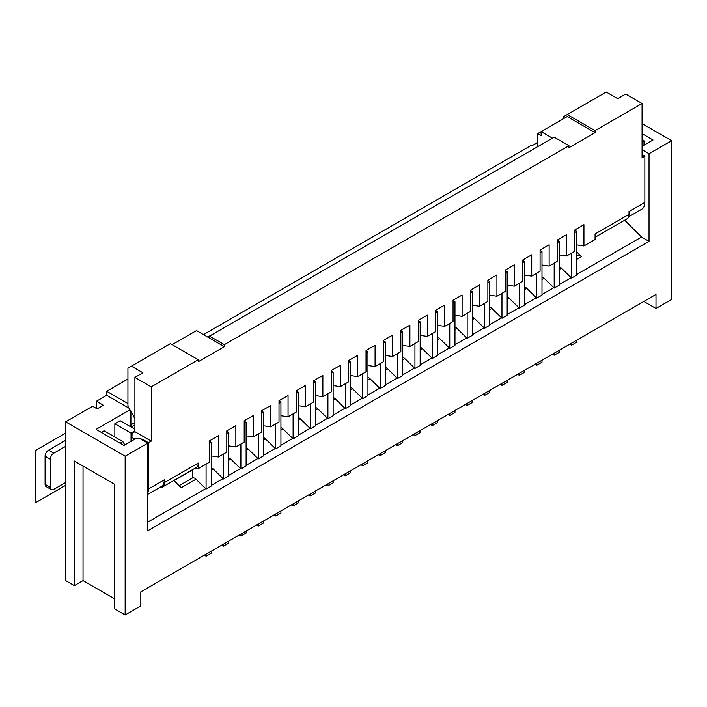 <?xml version="1.0" encoding="UTF-8"?>
<svg xmlns="http://www.w3.org/2000/svg" width="707" height="707" viewBox="0 0 707 707"><rect width="100%" height="100%" fill="white"/><g stroke="black" fill="none" stroke-linecap="round" stroke-linejoin="round"><path stroke-width="1.06" d="M576.797 244.905L583.929 245.983L595.073 239.549L595.073 233.955L629.009 214.354L629.009 211.561L644.846 202.414L644.846 156.15L642.062 154.541M628.62 216.784L641.788 209.175A14.767 8.528 -120 0 0 644.846 202.414M642.062 149.716L649.026 153.737L649.026 241.361L147.781 530.754L147.781 443.13L139.597 438.411L136.124 438.411L123.937 445.437L96.09 429.361L129.947 409.821M624.652 220.204L641.532 237.031L649.026 241.361M134.904 429.22L120.146 420.7L114.852 423.758L114.852 436.979M101.313 432.375L104.097 430.766L122.894 441.619L124.812 444.942M130.901 426.913L130.901 411.474M134.904 427.311A14.767 8.528 120 0 0 134.56 429.025M559.396 266.884A4.922 2.846 -120 0 1 561.482 268.2L571.574 278.037L571.574 253.115M559.396 284.453L571.044 277.727M541.986 276.932A4.922 2.846 -120 0 1 544.081 278.249L554.173 288.085L554.173 263.163M541.986 294.501L553.634 287.776M524.585 286.98A4.922 2.846 -120 0 1 526.68 288.297L536.763 298.133L536.763 273.211M524.585 304.549L536.233 297.824M507.175 297.028A4.922 2.846 -120 0 1 509.27 298.345L519.362 308.181L519.362 283.26M507.175 314.597L518.832 307.872M489.774 307.077A4.922 2.846 -120 0 1 491.869 308.393L501.961 318.23L501.961 293.308M489.774 324.646L501.422 317.92M472.373 317.125A4.922 2.846 -120 0 1 474.468 318.442L484.551 328.278L484.551 303.356M472.373 334.694L484.021 327.968M454.963 327.173A4.922 2.846 -120 0 1 457.058 328.49L467.15 338.326L467.15 313.404M454.963 344.742L466.611 338.017M437.562 337.221A4.922 2.846 -120 0 1 439.657 338.538L449.749 348.374L449.749 323.452M437.562 354.79L449.21 348.065M420.161 347.27A4.922 2.846 -120 0 1 422.247 348.586L432.339 358.422L432.339 333.501M420.161 364.839L431.809 358.113M402.751 357.318A4.922 2.846 -120 0 1 404.846 358.635L414.938 368.471L414.938 343.549M402.751 374.887L414.399 368.161M385.35 367.366A4.922 2.846 -120 0 1 387.445 368.683L397.528 378.519L397.528 353.597M385.35 384.935L396.998 378.21M367.949 377.414A4.922 2.846 -120 0 1 370.035 378.731L380.127 388.567L380.127 363.645M367.949 394.983L379.597 388.258M350.539 387.463A4.922 2.846 -120 0 1 352.634 388.779L362.726 398.615L362.726 373.694M350.539 405.031L362.187 398.306M333.138 397.511A4.922 2.846 -120 0 1 335.233 398.828L345.316 408.664L345.316 383.742M333.138 415.08L344.786 408.354M315.729 407.559A4.922 2.846 -120 0 1 317.823 408.876L327.915 418.712L327.915 393.79M315.729 425.128L327.385 418.403M298.327 417.607A4.922 2.846 -120 0 1 300.422 418.924L310.514 428.76L310.514 403.838M298.327 435.176L309.975 428.451M280.926 427.655A4.922 2.846 -120 0 1 283.021 428.972L293.105 438.808L293.105 413.887M280.926 445.224L292.574 438.499M263.517 437.704A4.922 2.846 -120 0 1 265.611 439.02L275.703 448.857L275.703 423.935M263.517 455.273L275.164 448.547M246.116 447.752A4.922 2.846 -120 0 1 248.21 449.069L258.302 458.905L258.302 433.983M246.116 465.321L257.763 458.596M228.715 457.8A4.922 2.846 -120 0 1 230.8 459.117L240.893 468.953L240.893 444.031M228.715 475.369L240.362 468.644M211.305 467.848A4.922 2.846 -120 0 1 213.399 469.165L223.492 479.001L223.492 454.08M211.305 485.417L222.952 478.692M173.887 480.451L181.204 487.75L195.998 479.213L206.082 489.05L206.082 464.128M147.781 522.093L205.551 488.74M576.797 274.404L641.532 237.031M576.797 251.948L581.499 256.641L576.797 259.354M552.432 354.207L554.173 355.206L559.396 352.192L559.396 350.186M554.173 288.085L559.396 285.071L559.396 241.458L557.478 240.353M642.062 123.592L671.65 140.675L671.65 299.441L655.99 308.482L655.99 294.421L140.817 591.847L140.817 605.917L125.157 614.957L125.157 456.192L65.636 421.832L92.608 406.251L97.133 408.867L103.399 405.244L96.435 401.231L106.704 395.301L106.704 391.28L127.94 379.023M204.35 555.172L206.082 556.179L211.305 553.157L211.305 551.151M206.082 489.05L211.305 486.036L211.305 442.423L209.396 441.318M571.574 278.037L576.797 275.023L576.797 231.41L574.879 230.305M569.833 344.159L571.574 345.157L576.797 342.144L576.797 340.138M575.233 229.704L575.233 230.509M576.797 231.41L574.879 232.515M226.797 431.27L228.715 432.375L228.715 475.988L223.492 479.001M244.198 421.222L246.116 422.326L246.116 465.94L240.893 468.953M261.608 411.174L263.517 412.278L263.517 455.891L258.302 458.905M279.009 401.125L280.926 402.23L280.926 445.843L275.703 448.857M296.41 391.077L298.327 392.182L298.327 435.795L293.105 438.808M313.82 381.029L315.729 382.133L315.729 425.747L310.514 428.76M331.221 370.981L333.138 372.085L333.138 415.698L327.915 418.712M348.631 360.932L350.539 362.037L350.539 405.65L345.316 408.664M366.032 350.884L367.949 351.989L367.949 395.602L362.726 398.615M383.433 340.836L385.35 341.941L385.35 385.554L380.127 388.567M400.842 330.788L402.751 331.892L402.751 375.505L397.528 378.519M418.244 320.739L420.161 321.844L420.161 365.457L414.938 368.471M435.645 310.691L437.562 311.796L437.562 355.409L432.339 358.422M453.054 300.643L454.963 301.748L454.963 345.361L449.749 348.374M470.455 290.595L472.373 291.699L472.373 335.312L467.15 338.326M487.865 280.546L489.774 281.651L489.774 325.264L484.551 328.278M505.266 270.498L507.175 271.603L507.175 315.216L501.961 318.23M522.667 260.45L524.585 261.555L524.585 305.168L519.362 308.181M540.077 250.402L541.986 251.506L541.986 295.119L536.763 298.133M221.751 545.124L223.492 546.131L223.492 544.116M223.492 546.131L228.715 543.109L228.715 541.102M239.152 535.075L240.893 536.083L240.893 534.068M240.893 536.083L246.116 533.06L246.116 531.054M256.561 525.027L258.302 526.035L258.302 524.02M258.302 526.035L263.517 523.012L263.517 521.006M192.507 469.961L174.055 480.619M273.963 514.979L275.703 515.977L275.703 513.971M275.703 515.977L280.926 512.964L280.926 510.958M576.797 256.075L577.849 255.466A4.922 2.846 60 0 1 581.499 256.641M195.998 479.213A4.922 2.846 -120 0 0 192.507 477.95L179.118 485.674M192.507 469.695L192.507 477.95M583.929 245.983L583.929 224.685L574.879 229.908L574.879 251.206L566.528 256.031L566.528 234.733L557.478 239.956L557.478 261.254L549.127 266.079L549.127 244.781L540.077 250.004L540.077 271.302L531.717 276.128L531.717 254.829L522.667 260.052L522.667 281.351L514.316 286.176L514.316 264.878L505.266 270.101L505.266 291.399L496.915 296.224L496.915 274.926L487.865 280.149L487.865 301.447L479.505 306.272L479.505 284.974L470.455 290.197L470.455 311.495L462.104 316.321L462.104 295.022L453.054 300.245L453.054 321.544L444.694 326.369L444.694 305.07L435.645 310.293L435.645 331.592L427.293 336.417L427.293 315.119L418.244 320.342L418.244 341.64L409.892 346.465L409.892 325.167L400.842 330.39L400.842 351.688L392.482 356.514L392.482 335.215L383.433 340.438L383.433 361.737L375.081 366.562L375.081 345.263L366.032 350.486L366.032 371.785L357.68 376.61L357.68 355.312L348.631 360.535L348.631 381.833L340.27 386.658L340.27 365.36L331.221 370.583L331.221 391.881L322.869 396.707L322.869 375.408L313.82 380.631L313.82 401.93L305.468 406.755L305.468 385.456L296.41 390.679L296.41 411.978L288.058 416.803L288.058 395.505L279.009 400.728L279.009 422.026L270.657 426.851L270.657 405.553L261.608 410.776L261.608 432.074L253.247 436.899L253.247 415.601L244.198 420.824L244.198 442.122L235.846 446.948L235.846 425.649L226.797 430.872L226.797 452.171L218.445 456.996L211.305 455.918M235.846 446.948L228.715 445.87M253.247 436.899L246.116 435.821M270.657 426.851L263.517 425.773M288.058 416.803L280.926 415.725M305.468 406.755L298.327 405.677M322.869 396.707L315.729 395.628M340.27 386.658L333.138 385.58M357.68 376.61L350.539 375.532M375.081 366.562L367.949 365.484M392.482 356.514L385.35 355.435M409.892 346.465L402.751 345.387M427.293 336.417L420.161 335.339M444.694 326.369L437.562 325.291M462.104 316.321L454.963 315.242M479.505 306.272L472.373 305.194M496.915 296.224L489.774 295.146M514.316 286.176L507.175 285.098M531.717 276.128L524.585 275.05M549.127 266.079L541.986 265.001M566.528 256.031L559.396 254.953M159.641 487.538L159.764 487.556A9.845 5.683 -120 0 0 162.274 487.15A9.845 5.683 -120 0 0 164.316 482.642L164.316 479.85L148.479 488.997L148.479 442.732L143.433 439.816A6.893 3.977 180 0 0 140.225 438.764M195.132 468.184L198.252 468.653L198.252 463.05L164.316 482.642M218.445 456.996L218.445 435.698L209.396 440.921L209.396 462.219L198.252 468.653M209.74 440.717L209.74 441.522M211.305 442.423L209.396 443.536M206.082 556.179L206.082 554.164M644.846 156.15L642.062 157.758L642.062 103.496L595.073 130.627L595.073 132.642L568.967 147.71L568.967 145.704L224.358 344.654L224.358 346.669L198.252 361.737L198.252 359.73L151.263 386.862L151.263 441.124L148.479 442.732M162.274 487.15L196.219 467.557A9.845 5.683 -120 0 0 198.252 463.05M151.263 386.862L134.904 377.414L142.911 372.792L131.422 366.155L127.94 368.17L127.94 406.357L132.889 414.921A14.767 8.528 60 0 1 134.904 419.357M595.073 130.627L567.226 114.552L563.744 116.558L563.744 118.573M552.432 138.165L541.12 131.635L537.638 133.641L537.638 146.703M642.062 103.496L625.704 94.049L617.697 98.671L606.208 92.043L567.226 114.552M203.475 334.605L531.196 145.403L531.894 145.801L537.638 142.487M527.192 152.739L518.496 157.758M501.086 167.806L509.791 162.787M483.685 177.855L492.381 172.835M466.275 187.903L474.98 182.883M448.874 197.951L457.579 192.931M431.473 207.999L440.169 202.98M414.063 218.048L422.768 213.028M396.662 228.096L405.367 223.076M379.261 238.144L387.957 233.124M361.851 248.192L370.556 243.173M344.45 258.241L353.155 253.221M327.041 268.289L335.745 263.269M309.639 278.337L318.344 273.317M292.238 288.385L300.935 283.366M274.829 298.434L283.534 293.414M257.428 308.482L266.132 303.462M240.027 318.53L248.723 313.51M222.617 328.578L231.322 323.559M207.655 337.018L213.921 333.607M127.94 403.538L106.704 391.28M96.435 401.231L96.435 408.46M671.65 140.675L649.026 153.737M642.062 133.641L653.029 139.977L642.062 146.305M128.983 408.16L106.704 395.301M147.781 443.13L125.157 456.192M65.636 421.832L65.636 580.588L74.332 585.617L83.037 580.588L114.711 598.882M65.636 482.519L53.803 489.35A4.922 2.846 -60 0 1 51.337 489.598A4.922 2.846 -60 0 1 50.321 487.344L50.321 459.205A4.922 2.846 -60 0 1 53.803 453.178L65.636 446.347M51.337 489.598L46.114 486.584A4.922 2.846 -60 0 1 45.098 484.33L45.098 456.192A4.922 2.846 -60 0 1 48.58 450.165L65.636 440.32M131.042 441.345L131.042 433.099L114.852 423.758M147.781 492.92A14.767 8.528 -120 0 0 148.479 488.997M642.062 139.677L643.98 140.781L643.98 145.2M642.062 141.886L643.98 140.781M120.11 443.227L122.894 441.619M134.904 377.414L134.904 431.677L132.121 433.285L131.767 440.921M131.767 437.5L135.019 439.038M151.263 441.124L134.904 431.677M568.967 145.704L554.173 137.158L209.564 336.117L209.131 337.875L196.511 330.584L172.146 344.654M224.358 344.654L209.564 336.117M198.252 359.73L170.405 343.655L131.422 366.155M595.073 132.642L567.226 116.558L541.12 131.635L541.12 135.656L537.638 133.641M224.358 346.669L209.131 337.875M147.781 494.387L161.258 486.61A14.767 8.528 -120 0 0 164.316 479.85M643.803 301.447L655.99 308.482M74.332 585.617L74.332 461.017L114.711 484.33L114.711 608.93L125.157 614.957M83.037 580.588L83.037 466.037M134.904 430.872L131.042 433.099M134.904 423.802A7.388 4.26 -120 0 0 132.43 423.97A7.388 4.26 -120 0 0 130.91 426.922M595.073 237.278L626.968 218.861A9.845 5.683 -120 0 0 629.009 214.354M557.823 239.753L557.823 240.557M559.396 241.458L557.478 242.563M554.173 355.206L554.173 353.2M540.422 249.801L540.422 250.605M535.022 364.255L536.763 365.254L541.986 362.24L541.986 360.234M536.763 365.254L536.763 363.248M541.986 251.506L540.077 252.611M523.021 259.849L523.021 260.653M517.621 374.303L519.362 375.302L524.585 372.289L524.585 370.282M519.362 375.302L519.362 373.296M524.585 261.555L522.667 262.659M505.611 269.897L505.611 270.701M500.22 384.352L501.961 385.35L507.175 382.337L507.175 380.331M501.961 385.35L501.961 383.344M507.175 271.603L505.266 272.708M488.21 279.945L488.21 280.75M482.81 394.4L484.551 395.399L489.774 392.385L489.774 390.379M484.551 395.399L484.551 393.392M489.774 281.651L487.865 282.756M470.809 289.994L470.809 290.798M465.409 404.448L467.15 405.447L472.373 402.433L472.373 400.427M467.15 405.447L467.15 403.441M472.373 291.699L470.455 292.804M453.399 300.042L453.399 300.846M448.008 414.496L449.749 415.495L454.963 412.481L454.963 410.475M449.749 415.495L449.749 413.489M454.963 301.748L453.054 302.852M435.998 310.09L435.998 310.894M430.598 424.545L432.339 425.543L437.562 422.53L437.562 420.524M432.339 425.543L432.339 423.537M437.562 311.796L435.645 312.901M418.588 320.138L418.588 320.943M413.197 434.593L414.938 435.592L420.161 432.578L420.161 430.572M414.938 435.592L414.938 433.585M420.161 321.844L418.244 322.949M401.187 330.187L401.187 330.991M395.796 444.641L397.528 445.64L402.751 442.626L402.751 440.62M397.528 445.64L397.528 443.634M402.751 331.892L400.842 332.997M383.786 340.235L383.786 341.039M378.386 454.689L380.127 455.688L385.35 452.674L385.35 450.668M380.127 455.688L380.127 453.682M385.35 341.941L383.433 343.054M366.376 350.283L366.376 351.087M360.985 464.738L362.726 465.736L367.949 462.723L367.949 460.717M362.726 465.736L362.726 463.73M367.949 351.989L366.032 353.102M348.975 360.331L348.975 361.136M343.575 474.786L345.316 475.784L350.539 472.771L350.539 470.765M345.316 475.784L345.316 473.778M350.539 362.037L348.631 363.151M331.574 370.38L331.574 371.184M326.174 484.834L327.915 485.833L333.138 482.819L333.138 480.813M327.915 485.833L327.915 483.827M333.138 372.085L331.221 373.199M314.164 380.428L314.164 381.232M308.773 494.882L310.514 495.881L315.729 492.867L315.729 490.861M310.514 495.881L310.514 493.875M315.729 382.133L313.82 383.247M296.763 390.476L296.763 391.28M291.364 504.931L293.105 505.929L298.327 502.916L298.327 500.909M293.105 505.929L293.105 503.923M298.327 392.182L296.41 393.295M279.362 400.524L279.362 401.329M280.926 402.23L279.009 403.344M261.952 410.573L261.952 411.377M263.517 412.278L261.608 413.392M244.551 420.621L244.551 421.425M246.116 422.326L244.198 423.44M227.141 430.669L227.141 431.473M228.715 432.375L226.797 433.488M571.574 345.157L571.574 343.151M65.636 485.338L35.35 502.818L35.35 450.562L65.636 433.082M134.904 425.04L131.281 427.134M561.482 268.2L559.396 269.402M544.081 278.249L541.986 279.451M526.68 288.297L524.585 289.499M509.27 298.345L507.175 299.547M491.869 308.393L489.774 309.595M474.468 318.442L472.373 319.644M457.058 328.49L454.963 329.692M439.657 338.538L437.562 339.74M422.247 348.586L420.161 349.788M404.846 358.635L402.751 359.836M387.445 368.683L385.35 369.885M370.035 378.731L367.949 379.933M352.634 388.779L350.539 389.981M335.233 398.828L333.138 400.029M317.823 408.876L315.729 410.078M300.422 418.924L298.327 420.126M283.021 428.972L280.926 430.174M265.611 439.02L263.517 440.222M248.21 449.069L246.116 450.271M230.8 459.117L228.715 460.319M213.399 469.165L211.305 470.367M48.58 450.165L53.803 453.178M143.433 440.62L143.433 439.816M45.098 456.192L50.321 459.205M45.098 484.33L50.321 487.344"/></g></svg>
